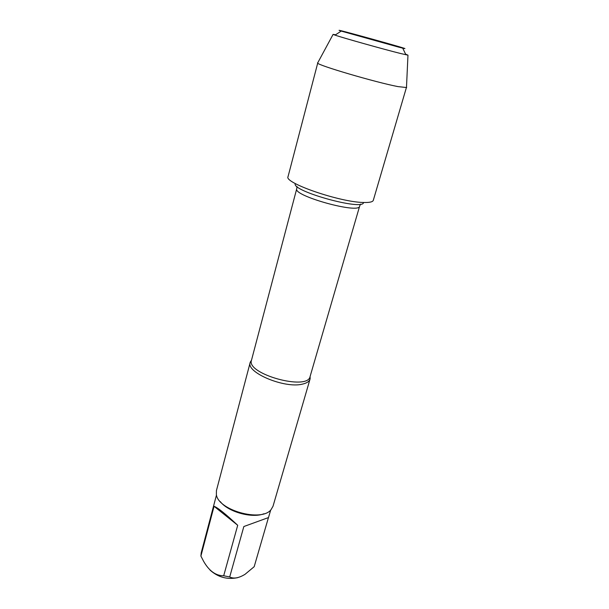 <?xml version="1.0" encoding="UTF-8"?>
<svg xmlns="http://www.w3.org/2000/svg" width="609" height="609" viewBox="0 0 609 609"><rect width="100%" height="100%" fill="white"/><g stroke="black" fill="none" stroke-linecap="round" stroke-linejoin="round"><path stroke-width="0.91" d="M250.322 362.058L251.479 360.269L296.728 188.76C292.716 195.786 359.455 214.292 359.63 206.2L310.088 376.522L310.05 379.057C309.303 381.485 306.738 383.175 302.361 384.142C284.502 388.74 245.762 372.373 250.2 362.462L251.479 360.262C245.891 373.918 307.842 391.1 310.088 376.522L310.156 378.646M250.2 362.462L216.439 490.557L216.37 494.561C218.068 510.289 261.459 522.324 271.013 509.71L273.015 506.246L310.05 379.057M237.792 577.644C227.294 579.814 218.03 577.286 210.014 570.07M237.708 525.278C225.543 513.897 217.664 507.571 214.063 506.3L237.708 525.278L223.693 575.764C215.83 575.802 209.123 570.976 203.581 561.27L200.901 556.07L201.198 552.865L216.477 495.018M214.063 506.3L200.901 556.07M268.447 517.612L254.181 566.697L245.039 574.31C238.827 578.116 233.719 578.999 229.707 576.951L223.693 575.764M270.685 510.053L268.5 517.559L243.844 526.534L229.707 576.951M220.313 501.641C228.101 511.933 251.966 518.563 263.956 513.76M317.829 62.658L288.042 176.656C283.573 182.845 340.659 202.493 364.06 202.493C369.716 202.614 372.799 201.883 373.309 200.308L406.492 87.247M317.533 62.834L317.616 63.054C317.456 65.216 375.707 82.36 397.936 86.6L406.652 87.551M335.62 34.759L333.093 34.393L335.057 35.132C343.05 37.903 384.766 49.595 400.836 53.562L407.969 55.16L405.609 54.163M398.286 47.022L341.215 31.082C323.615 25.433 420.705 52.359 402.709 48.134L398.286 47.022M378.09 41.206L364.464 37.339L378.09 41.206M366.001 37.857L346.871 32.208M295.335 183.568C290.607 190.922 363.763 211.209 363.504 202.477M359.63 206.2L360.528 204.144M296.728 188.76L297.025 186.529M333.093 34.393L317.616 63.054M407.969 55.16L406.469 87.688M341.215 31.082L335.057 35.132M402.709 48.134L405.906 54.78"/></g></svg>
